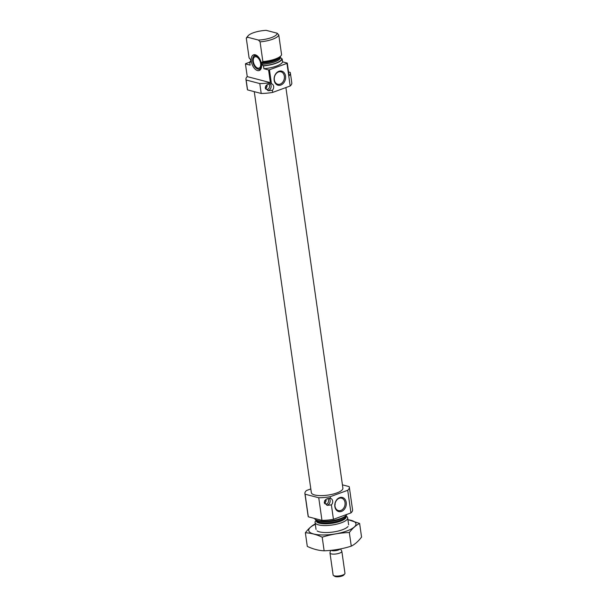 <?xml version="1.0" encoding="UTF-8"?>
<svg xmlns="http://www.w3.org/2000/svg" width="607" height="607" viewBox="0 0 607 607"><rect width="100%" height="100%" fill="white"/><g stroke="black" fill="none" stroke-linecap="round" stroke-linejoin="round"><path stroke-width="0.91" d="M345.019 502.55A6.411 4.977 104.6 0 0 341.635 498.188A6.411 4.977 104.6 0 0 335.193 503.127A6.411 4.977 104.6 0 0 338.387 510.586A6.411 4.977 104.6 0 0 345.019 502.55M270.381 82.658L247.246 76.611A22.444 6.715 -8.1 0 0 245.949 79.365L247.36 89.267A22.444 6.715 -8.1 0 0 247.557 89.897L261.2 93.463L259.788 83.561A22.444 6.715 -8.1 0 0 270.381 82.658L268.575 69.934A22.444 6.715 -8.1 0 0 269.462 69.79L286.967 63.371A22.444 6.715 -8.1 0 0 287.286 63.075L282.596 61.853L282.194 59.023A16.457 4.924 -8.1 0 1 263.484 65.882L261.678 64.327L261.769 62.536L262.869 61.573A16.457 4.924 -8.1 0 0 281.041 55.669A16.457 4.924 -8.1 0 0 281.58 54.713L278.78 34.994A16.457 4.924 -8.1 0 1 260.069 41.853L258.453 40.07A14.963 4.477 -8.1 0 0 277.164 33.21L278.78 34.994M261.2 93.463A22.444 6.715 -8.1 0 0 272.68 92.408L272.376 90.261L268.37 90.724L265.251 87.878C265.919 84.843 267.983 83.485 271.458 83.804L269.462 69.79M249.78 62.119L245.759 63.598A22.444 6.715 -8.1 0 0 245.44 63.894L250.122 65.116L249.72 62.286A16.457 4.924 -8.1 0 1 251.055 60.563M268.575 69.934L263.886 68.712A16.457 4.924 -8.1 0 0 282.596 61.853M287.286 63.075L289.091 75.799A22.444 6.715 -8.1 0 0 290.396 73.045A22.444 6.715 -8.1 0 0 290.199 72.415L288.553 71.983M247.557 89.897L246.146 80.003L259.788 83.561M272.68 92.408L290.184 85.989L286.967 63.371M290.184 85.989A22.444 6.715 -8.1 0 0 291.8 82.939L290.396 73.045M245.949 79.365A22.444 6.715 -8.1 0 0 246.146 80.003M247.246 76.611L245.44 63.894M263.886 68.712L263.484 65.882M251.207 61.603L249.72 62.286M261.678 64.327A14.743 4.408 -8.1 0 0 280.396 57.46L282.194 59.023M251.207 61.588L250.577 59.607L249.105 57.976L246.298 38.256A16.457 4.924 -8.1 0 1 246.844 37.3L248.073 35.828A14.963 4.477 -8.1 0 0 247.512 37.209L246.298 38.256M280.396 57.46L280.267 56.595M262.869 61.573L260.069 41.853M277.164 33.21L266.223 30.35A14.963 4.477 -8.1 0 0 248.073 35.828M258.453 40.07L247.512 37.209M265.889 85.799L266.769 85.2A2.845 2.208 104.6 0 0 266.746 84.995M266.769 85.2L267.088 85.284A2.845 2.208 -75.4 0 1 265.441 88.531M265.547 86.323L267.088 85.284M267.004 85.792A2.322 1.798 -75.4 0 1 265.335 88.258M324.897 500.418L325.747 499.827A2.807 2.178 104.6 0 0 325.724 499.622A2.921 2.269 -75.4 0 1 325.747 499.827L326.088 499.918A2.807 2.178 -75.4 0 1 324.442 503.135M324.555 500.942L326.088 499.918M326.012 500.411A2.322 1.798 -75.4 0 1 324.343 502.877M310.814 488.939L306.52 490.509A22.444 6.715 -8.1 0 0 304.896 493.559A22.444 6.715 -8.1 0 0 305.093 494.197L318.743 497.755A22.444 6.715 -8.1 0 0 330.223 496.708L330.466 498.423C326.991 498.104 324.927 499.462 324.259 502.497L327.378 505.343L331.384 504.88L333.44 519.326L350.945 512.907A22.444 6.715 -8.1 0 0 352.561 509.857L349.344 487.239A22.444 6.715 -8.1 0 0 349.146 486.609L342.431 484.849M318.743 497.755L321.96 520.374A22.444 6.715 -8.1 0 0 333.44 519.326M316.33 520.032L315.663 520.829A16.457 4.924 -8.1 0 0 315.063 522.475A16.457 4.924 -8.1 0 0 318.493 524.873A16.457 4.924 -8.1 0 0 336.984 524.091A16.457 4.924 -8.1 0 0 347.652 517.839A16.457 4.924 -8.1 0 0 346.612 516.428L345.755 515.844M314.509 518.431A16.457 4.924 -8.1 0 0 317.878 520.563A16.457 4.924 -8.1 0 0 335.056 520.078A16.457 4.924 -8.1 0 0 346.923 514.379M304.896 493.559L308.121 516.178A22.444 6.715 -8.1 0 0 308.318 516.807L321.96 520.374M305.093 494.197L308.318 516.807M346.233 502.437A7.276 5.653 104.6 0 0 336.847 499.614A7.276 5.653 104.6 0 0 338.547 511.519A7.276 5.653 104.6 0 0 346.233 502.437M330.466 498.423A3.741 2.906 -75.4 0 1 330.678 498.468A3.741 2.906 -75.4 0 1 332.674 501.154A3.741 2.906 -75.4 0 1 331.384 504.88M330.223 496.708L347.72 490.289L350.945 512.907M347.72 490.289A22.444 6.715 -8.1 0 0 349.344 487.239M254.272 91.649L311.345 492.649A15.934 4.765 -8.1 0 0 314.669 494.971A15.934 4.765 -8.1 0 0 332.568 494.212A15.934 4.765 -8.1 0 0 342.894 488.157L285.889 87.567M329.123 498.355A3.741 2.906 -75.4 0 1 329.867 502.573A3.741 2.906 -75.4 0 1 326.68 505.115M327.605 498.651A2.921 2.269 -75.4 0 1 328.334 502.164A2.921 2.269 -75.4 0 1 325.534 504.007A2.921 2.269 -75.4 0 1 324.57 503.385M285.548 76.087A7.276 5.653 104.6 0 0 276.17 73.257A7.276 5.653 104.6 0 0 277.862 85.17A7.276 5.653 104.6 0 0 285.548 76.087M271.458 83.804A3.741 2.906 -75.4 0 1 271.67 83.849A3.741 2.906 -75.4 0 1 273.666 86.535A3.741 2.906 -75.4 0 1 272.376 90.261M270.115 83.736A3.741 2.906 -75.4 0 1 270.859 87.954A3.741 2.906 -75.4 0 1 267.672 90.496M268.598 84.032A2.921 2.269 -75.4 0 1 269.326 87.545A2.921 2.269 -75.4 0 1 266.526 89.388A2.921 2.269 -75.4 0 1 265.562 88.766M257.527 70.556A8.346 4.628 -110.1 0 0 260.722 69.297A8.346 4.628 -110.1 0 0 260.744 61.079A8.346 4.628 -110.1 0 0 255.418 54.827A8.346 4.628 -110.1 0 0 251.306 61.239A8.346 4.628 -110.1 0 0 257.527 70.556M257.793 68.113A5.987 3.316 -110.1 0 0 259.045 68.075A5.987 3.316 -110.1 0 0 260.1 61.315A5.987 3.316 -110.1 0 0 254.925 56.838A5.987 3.316 -110.1 0 0 253.551 62.559A5.987 3.316 -110.1 0 0 257.793 68.113M257.937 69.122A7.049 3.908 -110.1 0 0 260.623 61.026A7.049 3.908 -110.1 0 0 253.339 56.868A7.049 3.908 -110.1 0 0 253.316 63.803A7.049 3.908 -110.1 0 0 257.816 69.084A7.049 3.908 -110.1 0 0 257.937 69.122M257.816 69.084L258.453 69.281A7.481 4.143 -110.1 0 0 258.574 69.312A7.481 4.143 -110.1 0 0 261.063 68.667M256.078 55.093A7.481 4.143 -110.1 0 0 253.696 56.307L253.339 56.868M284.342 76.194A6.411 4.977 104.6 0 0 280.95 71.831A6.411 4.977 104.6 0 0 274.516 76.778A6.411 4.977 104.6 0 0 277.71 84.236A6.411 4.977 104.6 0 0 284.342 76.194M359.617 523.446L361.56 537.089C358.305 541.338 354.875 544.365 351.271 546.148C342.401 548.94 333.357 550.488 324.138 550.807C318.774 550.595 313.159 549.13 307.294 546.406L305.359 532.771C310.723 532.992 316.338 534.456 322.196 537.172C331.065 534.388 340.11 532.832 349.329 532.514C352.584 528.257 356.013 525.237 359.617 523.446L347.91 519.63M315.648 523.712C312.044 525.495 308.614 528.515 305.359 532.771M324.138 550.807L322.196 537.172M351.271 546.148L349.329 532.514M317.097 530.882A16.457 4.924 -8.1 0 0 333.046 532.028A16.457 4.924 -8.1 0 0 348.046 526.481M315.329 524.357A23.87 7.14 -8.1 0 0 316.217 534.509A23.87 7.14 -8.1 0 0 349.898 529.714A23.87 7.14 -8.1 0 0 347.917 519.721M330.557 550.374L329.996 552.81A5.987 1.791 -8.1 0 0 329.988 553.015L333.114 574.973A5.987 1.791 -8.1 0 0 333.493 575.489L334.707 576.316A4.841 1.449 -8.1 0 0 339.396 576.65A4.841 1.449 -8.1 0 0 343.805 575.019L344.746 573.888A5.987 1.791 -8.1 0 0 344.966 573.289L341.84 551.331A5.987 1.791 -8.1 0 0 341.771 551.133L340.535 548.91M333.493 575.489A5.987 1.791 -8.1 0 0 339.29 575.906A5.987 1.791 -8.1 0 0 344.746 573.888M329.988 553.015A5.987 1.791 -8.1 0 0 336.164 553.948A5.987 1.791 -8.1 0 0 341.84 551.331M251.108 60.935A15.934 4.765 -8.1 0 0 250.198 62.415M263.013 65.761A15.934 4.765 -8.1 0 0 281.724 58.902M261.526 63.242A14.743 4.408 -8.1 0 0 280.244 56.618M261.769 62.536A15.092 4.515 -8.1 0 0 279.918 57.02L281.041 55.669M316.399 520.062A15.092 4.515 -8.1 0 0 319.381 523.188A15.092 4.515 -8.1 0 0 337.697 522.119A15.092 4.515 -8.1 0 0 345.694 515.897M316.459 520.093L316.467 520.138A14.743 4.408 -8.1 0 0 319.54 522.286A14.743 4.408 -8.1 0 0 336.096 521.588A14.743 4.408 -8.1 0 0 345.649 515.988L345.641 515.935M317.438 520.442A14.743 4.408 -8.1 0 0 319.381 521.201A14.743 4.408 -8.1 0 0 333.448 521.026A14.743 4.408 -8.1 0 0 344.806 516.542M325.549 500.176L326.058 500.312M266.572 85.549L267.05 85.67M331.043 550.329A4.841 1.449 -8.1 0 0 335.77 550.632A4.841 1.449 -8.1 0 0 340.117 548.994M331.634 550.268A4.788 1.434 -8.1 0 0 339.563 549.107M348.646 524.835L347.652 517.839M316.057 529.471L315.063 522.475M335.064 503.719L335.178 504.516"/></g></svg>
